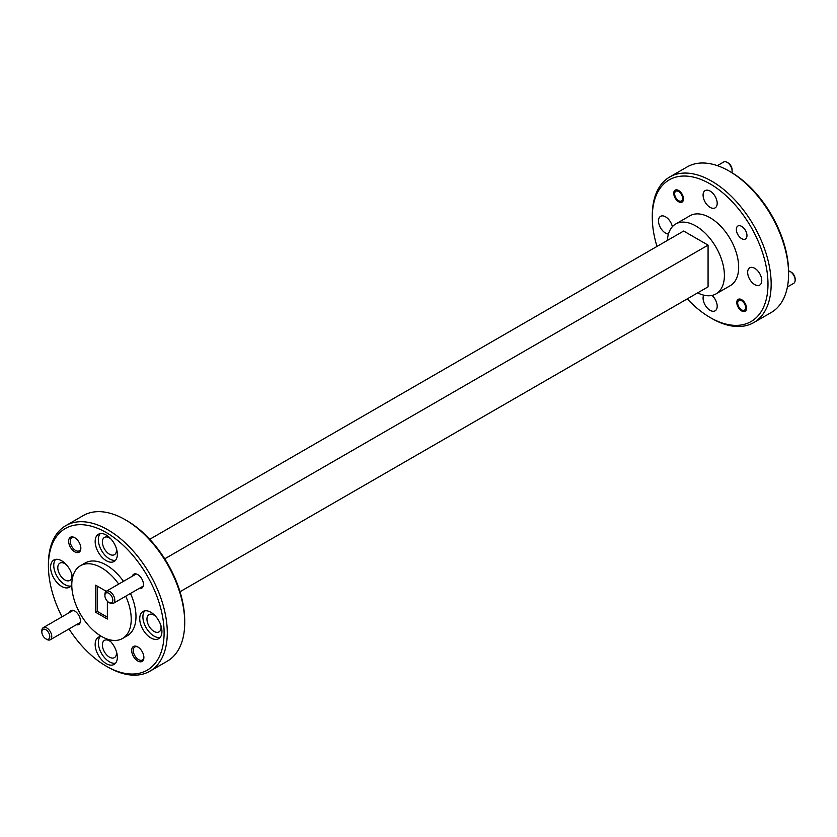 <?xml version="1.0" encoding="UTF-8"?>
<svg xmlns="http://www.w3.org/2000/svg" width="837" height="837" viewBox="0 0 837 837"><rect width="100%" height="100%" fill="white"/><g stroke="black" fill="none" stroke-linecap="round" stroke-linejoin="round"><path stroke-width="1.26" d="M46.799 639.405L45.815 638.83A5.608 3.233 -120 0 0 49.77 636.538A5.608 3.233 -120 0 0 45.815 629.675A5.608 3.233 -120 0 0 41.85 631.966A5.608 3.233 -120 0 0 45.815 638.83L46.799 639.405A7.01 4.049 60 0 0 50.304 639.75A7.01 4.049 60 0 0 51.381 634.132A7.01 4.049 60 0 0 46.799 627.959A7.01 4.049 60 0 0 43.304 627.614A7.01 4.049 60 0 0 41.85 630.826L41.85 631.966M109.846 603.006L108.852 602.431A5.608 3.233 -120 0 0 112.817 600.139A5.608 3.233 -120 0 0 108.852 593.276A5.608 3.233 -120 0 0 104.897 595.567A5.608 3.233 -120 0 0 108.852 602.431L109.846 603.006A7.01 4.049 60 0 0 113.351 603.351A7.01 4.049 60 0 0 114.418 597.733A7.01 4.049 60 0 0 109.846 591.56A7.01 4.049 60 0 0 106.341 591.215A7.01 4.049 60 0 0 104.897 594.427L104.897 595.567M791.185 272.13L790.201 271.565L791.185 272.13A5.608 3.233 60 0 1 795.15 278.993L795.15 280.144A7.01 4.049 -120 0 0 790.201 271.565L790.201 271.565A7.01 4.049 -120 0 0 788.58 270.937M787.408 286.976L793.696 283.345A7.01 4.049 -120 0 0 795.15 280.144M741.655 309.878A5.608 3.233 -120 0 0 745.621 307.597A5.608 3.233 -120 0 0 741.655 300.734A5.608 3.233 -120 0 0 737.69 303.015A5.608 3.233 -120 0 0 741.655 309.878L742.649 310.454L741.655 309.878M728.148 162.943L727.154 162.368L728.148 162.943A5.608 3.233 60 0 1 732.103 169.806L732.103 170.947A7.01 4.049 -120 0 0 727.154 162.368L727.154 162.368A7.01 4.049 -120 0 0 723.649 162.022L717.361 165.653M731.841 172.652A7.01 4.049 -120 0 0 732.103 170.947M678.619 200.692A5.608 3.233 -120 0 0 682.573 198.4A5.608 3.233 -120 0 0 678.619 191.537A5.608 3.233 -120 0 0 674.653 193.828A5.608 3.233 -120 0 0 678.619 200.692L679.602 201.257L678.619 200.692M164.115 632.751A81.817 47.238 -120 0 0 106.257 532.552A81.817 47.238 -120 0 0 48.41 565.948L48.41 564.128A84.056 48.525 60 0 1 65.82 525.646A84.056 48.525 60 0 1 130.593 548.162A84.056 48.525 60 0 1 167.285 632.751A84.056 48.525 60 0 1 149.875 671.232A84.056 48.525 60 0 1 107.847 667.068L106.257 666.158A81.817 47.238 -120 0 0 164.115 632.751M125.278 519.746L126.868 520.656A81.817 47.238 60 0 1 184.715 620.855L184.715 622.686A84.056 48.525 -120 0 0 125.278 519.746A84.056 48.525 -120 0 0 83.25 515.582L65.82 525.646M767.989 284.109A81.817 47.238 -120 0 0 710.132 183.91A81.817 47.238 -120 0 0 652.285 217.306L652.285 215.475A84.056 48.525 60 0 1 669.694 176.994A84.056 48.525 60 0 1 734.467 199.52A84.056 48.525 60 0 1 771.159 284.109A84.056 48.525 60 0 1 753.75 322.59A84.056 48.525 60 0 1 711.722 318.426L710.132 317.505A81.817 47.238 -120 0 0 767.989 284.109M729.153 171.093L730.743 172.014A81.817 47.238 60 0 1 788.59 272.213L788.59 274.044A84.056 48.525 -120 0 0 729.153 171.093A84.056 48.525 -120 0 0 687.125 166.929L669.694 176.994M132.33 576.212A8.014 4.624 60 0 1 137.781 574.611L137.781 574.611A8.014 4.624 60 0 1 143.451 584.425A8.014 4.624 60 0 1 139.34 588.348M138.189 647.158A7.512 4.331 -120 0 0 134.82 646.991A7.512 4.331 -120 0 0 133.261 650.422A7.512 4.331 -120 0 0 138.576 659.619A7.512 4.331 -120 0 0 142.332 659.995A7.512 4.331 -120 0 0 143.87 656.993M137.781 661A8.632 4.98 60 0 1 131.681 650.422A8.632 4.98 60 0 1 137.781 646.907L137.781 646.907A8.632 4.98 60 0 1 143.88 657.474A8.632 4.98 60 0 1 137.781 661M69.293 612.611A8.014 4.624 60 0 1 74.734 611.01L74.734 611.01A8.014 4.624 60 0 1 80.404 620.824A8.014 4.624 60 0 1 76.293 624.747M75.152 537.961A7.512 4.331 -120 0 0 71.773 537.793A7.512 4.331 -120 0 0 70.224 541.236A7.512 4.331 -120 0 0 75.529 550.432A7.512 4.331 -120 0 0 79.285 550.798A7.512 4.331 -120 0 0 80.823 547.796M74.734 551.803A8.632 4.98 60 0 1 68.634 541.236A8.632 4.98 60 0 1 74.734 537.71L74.734 537.71A8.632 4.98 60 0 1 80.844 548.277A8.632 4.98 60 0 1 74.734 551.803M673.743 193.295A6.895 3.976 -120 0 0 676.746 200.231A6.895 3.976 -120 0 0 682.061 202.083A6.895 3.976 -120 0 0 683.484 198.924A6.895 3.976 -120 0 0 680.481 191.987A6.895 3.976 -120 0 0 675.166 190.145A6.895 3.976 -120 0 0 673.743 193.295M736.351 229.443A7.512 4.331 -120 0 0 739.626 236.997A7.512 4.331 -120 0 0 745.411 239.016A7.512 4.331 -120 0 0 746.97 235.574A7.512 4.331 -120 0 0 743.685 228.02A7.512 4.331 -120 0 0 737.899 226.011A7.512 4.331 -120 0 0 736.351 229.443M736.78 302.492A6.895 3.976 -120 0 0 739.793 309.428A6.895 3.976 -120 0 0 745.108 311.27A6.895 3.976 -120 0 0 746.531 308.121A6.895 3.976 -120 0 0 743.518 301.184A6.895 3.976 -120 0 0 738.213 299.332A6.895 3.976 -120 0 0 736.78 302.492M95.167 541.476A15.694 9.061 -120 0 0 102.009 557.264A15.694 9.061 -120 0 0 114.104 561.47A15.694 9.061 -120 0 0 117.358 554.282A15.694 9.061 -120 0 0 110.505 538.494A15.694 9.061 -120 0 0 98.41 534.288A15.694 9.061 -120 0 0 95.167 541.476M100.158 533.661A15.694 9.061 -120 0 0 98.337 539.645A15.694 9.061 -120 0 0 104.165 554.282A15.694 9.061 -120 0 0 115.527 560.277M72.578 577.52A15.694 9.061 -120 0 0 64.951 563.259A15.694 9.061 -120 0 0 53.84 560.026A15.694 9.061 -120 0 0 50.586 567.214A15.694 9.061 -120 0 0 57.439 583.002A15.694 9.061 -120 0 0 69.523 587.208A15.694 9.061 -120 0 0 71.783 584.739M55.587 559.398A15.694 9.061 -120 0 0 53.756 565.383A15.694 9.061 -120 0 0 59.584 580.02A15.694 9.061 -120 0 0 70.946 586.015M101.675 636.518A15.694 9.061 -120 0 0 98.41 637.239A15.694 9.061 -120 0 0 95.167 644.417A15.694 9.061 -120 0 0 102.009 660.215A15.694 9.061 -120 0 0 114.104 664.421A15.694 9.061 -120 0 0 117.358 657.233A15.694 9.061 -120 0 0 108.329 639.437M100.158 636.601A15.694 9.061 -120 0 0 98.337 642.596A15.694 9.061 -120 0 0 104.165 657.233A15.694 9.061 -120 0 0 115.527 663.218M139.737 618.689A15.694 9.061 -120 0 0 146.59 634.477A15.694 9.061 -120 0 0 158.685 638.683A15.694 9.061 -120 0 0 161.928 631.496A15.694 9.061 -120 0 0 155.086 615.708A15.694 9.061 -120 0 0 142.991 611.502A15.694 9.061 -120 0 0 139.737 618.689M144.738 610.864A15.694 9.061 -120 0 0 142.907 616.859A15.694 9.061 -120 0 0 148.745 631.496A15.694 9.061 -120 0 0 160.108 637.48M118.718 584.069A42.028 24.263 -120 0 0 80.488 565.697A42.028 24.263 -120 0 0 71.783 584.937A42.028 24.263 -120 0 0 90.134 627.237A42.028 24.263 -120 0 0 122.516 638.495L127.276 635.754A42.028 24.263 -120 0 0 135.981 616.513A42.028 24.263 -120 0 0 130.478 593.454M123.478 581.328A42.028 24.263 -120 0 0 85.248 562.956L80.488 565.697M122.516 638.495A42.028 24.263 -120 0 0 131.221 619.254A42.028 24.263 -120 0 0 125.728 596.206M160.892 625.49A9.971 5.754 60 0 1 161.06 627.332A9.971 5.754 60 0 1 158.999 631.893A9.971 5.754 60 0 1 151.309 629.225A9.971 5.754 60 0 1 146.956 619.192A9.971 5.754 60 0 1 149.017 614.62A9.971 5.754 60 0 1 155.515 616.178M116.322 651.228A9.971 5.754 60 0 1 116.479 653.069A9.971 5.754 60 0 1 114.418 657.631A9.971 5.754 60 0 1 106.728 654.963A9.971 5.754 60 0 1 102.376 644.929A9.971 5.754 60 0 1 104.447 640.357A9.971 5.754 60 0 1 110.944 641.916M71.741 574.025A9.971 5.754 60 0 1 71.909 575.856A9.971 5.754 60 0 1 69.837 580.428A9.971 5.754 60 0 1 62.158 577.75A9.971 5.754 60 0 1 57.795 567.716A9.971 5.754 60 0 1 59.866 563.144A9.971 5.754 60 0 1 66.364 564.703M116.322 548.287A9.971 5.754 60 0 1 116.479 550.118A9.971 5.754 60 0 1 114.418 554.69A9.971 5.754 60 0 1 106.728 552.012A9.971 5.754 60 0 1 102.376 541.978A9.971 5.754 60 0 1 104.447 537.406A9.971 5.754 60 0 1 110.944 538.965M747.661 272.37A9.971 5.754 -120 0 0 752.013 282.414A9.971 5.754 -120 0 0 759.703 285.082A9.971 5.754 -120 0 0 761.764 280.521A9.971 5.754 -120 0 0 757.412 270.477A9.971 5.754 -120 0 0 749.722 267.809A9.971 5.754 -120 0 0 747.661 272.37M703.08 195.167A9.971 5.754 -120 0 0 707.432 205.201A9.971 5.754 -120 0 0 715.122 207.869A9.971 5.754 -120 0 0 717.194 203.307A9.971 5.754 -120 0 0 712.831 193.274A9.971 5.754 -120 0 0 705.152 190.595A9.971 5.754 -120 0 0 703.08 195.167M672.352 226.712A9.971 5.754 -120 0 0 660.571 216.333A9.971 5.754 -120 0 0 658.51 220.895A9.971 5.754 -120 0 0 668.439 234.067M703.697 295.147A9.971 5.754 -120 0 0 703.08 298.108A9.971 5.754 -120 0 0 707.432 308.152A9.971 5.754 -120 0 0 715.122 310.82A9.971 5.754 -120 0 0 717.194 306.258A9.971 5.754 -120 0 0 712.025 295.43M697.671 292.866A40.343 23.29 -120 0 0 716.043 293.881L730.314 285.647A40.343 23.29 -120 0 0 738.663 267.181A40.343 23.29 -120 0 0 721.055 226.576A40.343 23.29 -120 0 0 689.96 215.768L675.7 224.002A40.343 23.29 -120 0 0 667.403 240.428M716.043 293.881A40.343 23.29 -120 0 0 724.403 275.415A40.343 23.29 -120 0 0 706.794 234.81A40.343 23.29 -120 0 0 675.7 224.002M106.236 591.288L95.638 585.168L95.638 612.255L107.366 619.024L107.366 601.238M97.228 586.088L97.228 611.345L107.366 617.193M97.228 611.345L95.638 612.255M753.75 322.59L771.18 312.525A84.056 48.525 -120 0 0 788.59 274.044M652.285 217.306A81.817 47.238 -120 0 0 656.993 246.434M687.271 298.872A81.817 47.238 -120 0 0 710.132 317.505M149.875 671.232L167.306 661.167A84.056 48.525 -120 0 0 184.715 622.686M48.41 565.948A81.817 47.238 -120 0 0 62.001 616.817M69 628.953A81.817 47.238 -120 0 0 106.257 666.158M149.729 539.3L683.662 231.033L708.071 245.126L708.071 286.85L180.007 591.738M164.732 558.823L708.071 245.126M80.185 622.498L50.304 639.75M73.185 610.361L43.304 627.614M143.232 586.099L113.351 603.351M136.222 573.962L106.341 591.215M737.69 303.015L737.69 301.969M674.653 193.828L674.653 192.772"/></g></svg>
